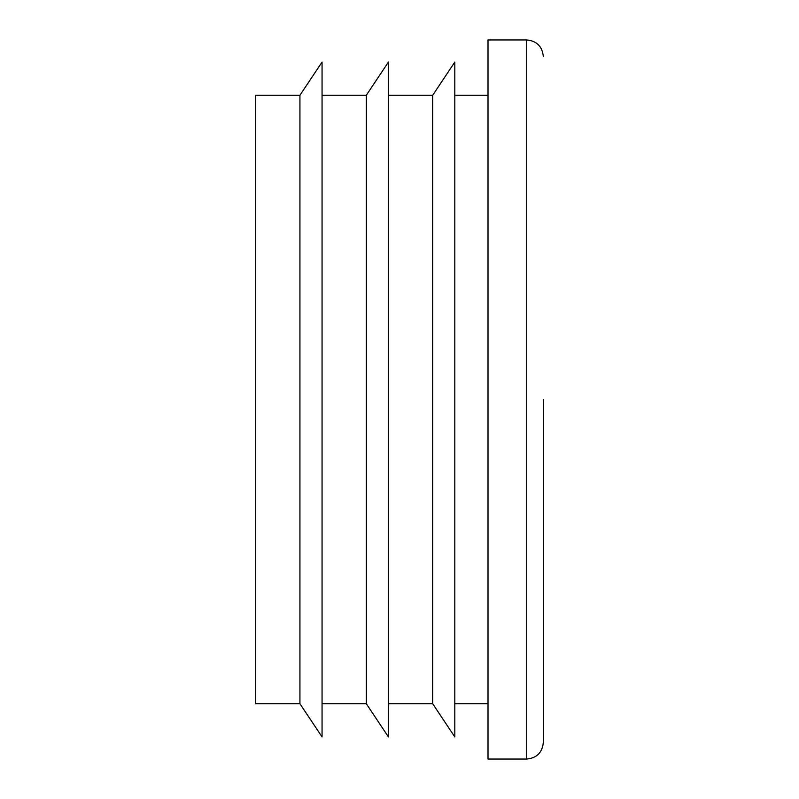<?xml version="1.0" encoding="UTF-8"?>
<svg xmlns="http://www.w3.org/2000/svg" width="799" height="799" viewBox="0 0 799 799"><rect width="100%" height="100%" fill="white"/><g stroke="black" fill="none" stroke-linecap="round" stroke-linejoin="round"><path stroke-width="1.2" d="M322.057 95.261L366.312 95.261L366.312 703.739L322.057 703.739M543.32 56.549C542.331 46.462 536.808 40.929 526.721 39.95L526.721 759.05C536.808 758.071 542.331 752.538 543.32 742.451L543.32 399.5M299.935 399.5L299.935 703.739L322.057 736.928L322.057 62.072L299.935 95.261L299.935 399.5M299.935 95.261L255.68 95.261L255.68 703.739L299.935 703.739M388.434 95.261L432.688 95.261L432.688 703.739L388.434 703.739M526.721 39.95L488.009 39.95L488.009 759.05L526.721 759.05M432.688 95.261L454.811 62.072L454.811 736.928L432.688 703.739M366.312 95.261L388.434 62.072L388.434 736.928L366.312 703.739M488.009 95.261L454.811 95.261M488.009 703.739L454.811 703.739"/></g></svg>
